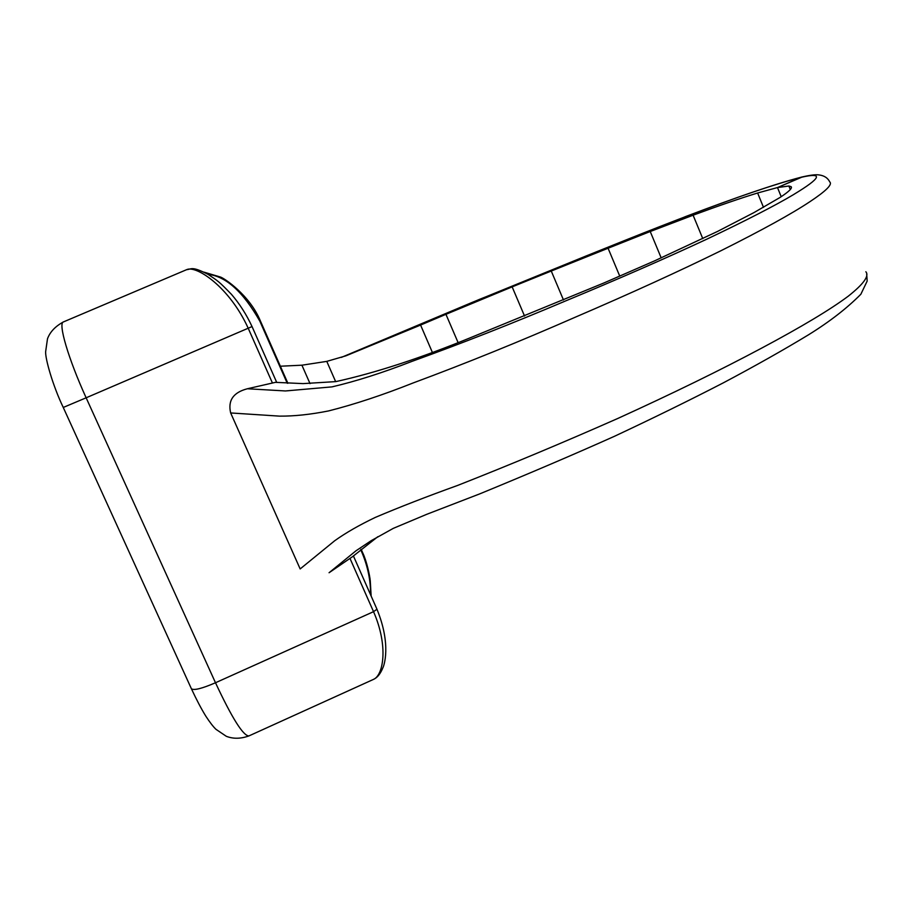 <?xml version="1.0" encoding="UTF-8"?>
<svg xmlns="http://www.w3.org/2000/svg" width="913" height="913" viewBox="0 0 913 913"><rect width="100%" height="100%" fill="white"/><g stroke="black" fill="none" stroke-linecap="round" stroke-linejoin="round"><path stroke-width="1.37" d="M702.782 238.647L693.104 215.206C718.828 205.687 740.34 198.292 757.63 192.997L777.488 187.553L781.197 196.694L777.488 187.553L802.527 176.86M341.394 357.382L479.622 299.316L685.868 216.461C737.133 196.957 775.479 183.935 800.918 177.373M619.767 276.16L608.081 248.245L650.227 231.514L661.195 257.9M524.541 316.035L512.147 286.876L551.258 271.035L563.481 299.978M432.226 352.053L420.585 325.062L445.943 314.323L458.041 342.466M310.032 383.631L301.918 365.2L326.774 361.377L335.653 381.634M693.104 215.206L650.227 231.514M608.081 248.245L551.258 271.035M512.147 286.876L445.943 314.323M301.918 365.2L280.359 366.216M420.585 325.062L345.89 355.83L326.774 361.377M706.171 239.468C665.474 258.447 618.603 278.944 565.569 300.948C512.547 323.407 461.305 343.562 411.82 361.434C382.262 372.903 355.636 381.383 331.967 386.884L285.415 390.958L247.4 388.755C233.317 392.407 227.736 400.476 230.658 412.95L279.561 416.134C294.203 416.248 310.534 414.513 328.577 410.93C354.472 404.379 382.695 395.044 413.224 382.924C465.904 363.363 519.919 341.462 575.281 317.199C630.815 293.335 679.477 271.127 721.236 250.584C762.184 230.065 791.674 213.813 809.694 201.83C825.945 191.079 832.645 184.449 829.791 181.961C827.817 177.944 824.222 175.593 819.007 174.919C815.857 174.429 810.333 175.091 802.459 176.894M790.304 189.527L788.878 186.012L777.477 187.564L800.895 177.384C823.754 172.078 821.403 177.75 793.842 194.401M794.013 194.332C775.422 205.436 746.183 220.467 706.297 239.423M865.855 271.754C869.484 275.886 863.595 284.046 848.177 296.246C830.396 309.541 801.5 326.865 761.476 348.218C720.425 370.119 672.596 393.503 617.998 418.371C563.036 442.645 509.602 465.002 457.664 485.419C426.907 496.501 399.472 507.149 375.369 517.386C359.254 525.089 345.707 532.872 334.717 540.736L300.16 568.936L230.658 412.95M788.878 186.012L791.046 186.617C792.746 187.93 789.06 191.547 779.999 197.482L754.012 212.569L717.492 231.457L654.404 260.947L603.767 283.03L471.724 337.194C420.779 358.09 375.471 372.903 335.801 381.611L303.082 383.608L275.406 382.342L247.4 388.755M377.834 536.707L352.475 556.702L329.068 572.736L356.002 550.79L371.214 540.667M276.742 382.467L252.034 326.546C246.476 314.574 239.617 303.835 231.468 294.363C218.378 280.884 218.333 281.318 208.05 274.345C191.673 265.957 191.65 269.187 186.56 269.7C196.055 264.873 229.494 286.933 248.199 328.224L86.142 397.794C68.338 358.843 57.861 322.997 63.431 321.924C55.305 326.329 49.998 331.955 47.487 338.803L45.65 351.619C45.125 358.398 52.692 385.457 63.259 407.46L86.142 397.794L215.491 682.753C201.967 688.585 193.944 690.593 191.41 688.779L191.274 688.47M349.987 558.414L373.543 611.676C388.721 646.381 383.277 675.483 373.474 679.386C377.252 677.754 380.379 673.92 382.832 667.894C383.848 666.205 391.62 645.046 376.966 609.245L373.543 611.676L215.491 682.753C232.039 718.132 243.178 735.855 248.884 735.935C240.712 738.868 233.18 738.994 226.287 736.289L215.993 729.339C213.243 726.737 209.853 722.354 205.836 716.191C201.328 708.899 196.523 699.757 191.41 688.779L63.259 407.449M208.038 274.334C225.933 276.262 243.2 291.875 259.84 321.171L260.376 320.92L287.892 383.266M360.669 549.649L362.187 553.095C367.939 567.019 370.735 580.896 370.552 594.728M757.63 192.997L763.485 207.342M252.034 326.546L248.199 328.224L272.428 383.015M362.187 553.095L362.598 552.57C366.695 561.073 369.754 575.407 370.267 580.839L371.146 596.075M259.84 321.171L287.23 383.232M341.359 357.394L472.603 302.226L587.093 255.572C637.97 235.143 681.052 217.625 738.697 197.037C765.836 187.496 786.983 180.808 802.139 176.951M371.294 540.622L393.309 528.353L426.679 514.339L479.77 493.865C529.985 473.219 574.87 454.035 614.415 436.311C653.274 418.097 689.577 400.282 723.313 382.855C755.291 365.885 783.696 349.862 808.541 334.786C829.563 321.764 846.99 308.252 860.845 294.26L867.167 281.09L866.688 273.843M791.057 186.629L791.411 187.519M186.56 269.7L63.431 321.924M376.966 609.245L353.388 555.88M203.964 272.142L220.478 277.05C224.005 278.088 249.557 294.831 260.376 320.92M361.149 549.261L362.598 552.57M373.474 679.398L248.884 735.935"/></g></svg>

